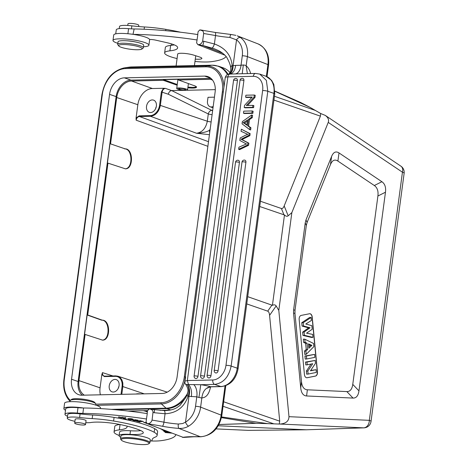 <?xml version="1.0" encoding="UTF-8"?>
<svg xmlns="http://www.w3.org/2000/svg" width="468" height="468" viewBox="0 0 468 468"><rect width="100%" height="100%" fill="white"/><g stroke="black" fill="none" stroke-linecap="round" stroke-linejoin="round"><path stroke-width="0.7" d="M179.46 89.224A3.51 0.626 7.6 0 1 178.653 88.698A3.51 0.626 7.6 0 1 182.222 88.546A3.51 0.626 7.6 0 1 185.62 89.628A3.51 0.626 7.6 0 1 183.286 89.909A3.51 0.626 7.6 0 1 179.46 89.224M177.975 89.253A5.47 0.971 -172.4 0 0 183.924 90.318A5.47 0.971 -172.4 0 0 187.557 89.885A5.47 0.971 -172.4 0 0 182.263 88.2A5.47 0.971 -172.4 0 0 176.717 88.44A5.47 0.971 -172.4 0 0 177.975 89.253M136.141 394.027A5.47 0.971 7.6 0 1 140.722 393.927M145.384 410.658A8.319 1.48 7.6 0 1 145.548 410.711A8.319 1.48 7.6 0 1 147.362 411.67L147.397 411.717M147.362 411.992A9.056 1.609 -172.4 0 0 146.016 411.425A9.056 1.609 -172.4 0 0 143.419 410.699M148.906 45.209L149.625 39.798A18.117 3.223 -172.4 0 0 149.579 39.47A18.117 3.223 -172.4 0 0 146.864 37.633A18.117 3.223 -172.4 0 0 133.175 34.363A18.117 3.223 -172.4 0 0 113.712 35.006L112.993 40.418A18.117 3.223 7.6 0 1 126.167 39.066A18.117 3.223 7.6 0 1 146.145 43.044A18.117 3.223 7.6 0 1 148.906 45.209A18.117 3.223 7.6 0 1 143.477 46.759M177.079 58.576A25.88 4.598 7.6 0 1 164.631 52.878A25.88 4.598 7.6 0 1 169.913 50.848A37.82 6.722 -172.4 0 0 177.629 47.882A37.82 6.722 -172.4 0 0 177.255 46.706A20.335 3.615 -172.4 0 0 166.883 42.682L155.727 40.149A5.546 0.989 -172.4 0 0 149.579 39.47M174.26 44.87A37.82 6.722 7.6 0 1 170.633 45.443A25.88 4.598 -172.4 0 0 165.35 47.473L164.631 52.878M224.897 55.183L197.911 44.688A97.239 17.287 7.6 0 1 202.626 45.437A3.697 0.603 -80.7 0 0 203.796 41.272L214.397 43.969L215.52 35.562A100.936 17.942 -172.4 0 0 203.656 33.509L202.65 41.085C201.743 43.542 200.152 44.741 197.888 44.676L196.613 42.863L197.841 34.573A96.127 17.088 -172.4 0 0 134.158 28.957A18.486 3.288 7.6 0 1 128.571 28.665A16.269 2.89 -172.4 0 0 116.269 29.841L115.731 33.848M197.718 34.556L198.104 31.678L199.854 29.893M226.085 56.482A85.036 15.116 7.6 0 1 211.29 61.682A25.88 4.598 7.6 0 1 194.969 61.472M133.175 34.363A96.127 17.088 7.6 0 1 197.122 39.979M195.279 59.138A9.243 1.644 -172.4 0 0 201.878 58.436A9.243 1.644 -172.4 0 0 199.403 56.944L193.875 55.165A9.243 1.644 -172.4 0 0 191.944 54.633A9.056 1.609 -172.4 0 0 182.678 53.293A9.056 1.609 -172.4 0 0 177.682 54.066L176.091 65.97M117.825 43.337A18.117 3.223 7.6 0 1 112.993 40.418M135.773 42.026A9.243 1.644 -172.4 0 0 126.5 40.792M143.343 47.771L143.682 45.244A12.94 2.299 -172.4 0 0 131.157 41.254A12.94 2.299 -172.4 0 0 118.024 41.822L117.69 44.349A12.94 2.299 7.6 0 1 130.818 43.781A12.94 2.299 7.6 0 1 143.343 47.771A12.94 2.299 7.6 0 1 143.073 48.157L141.857 49.058A11.829 2.106 7.6 0 1 132.871 49.538A11.829 2.106 7.6 0 1 118.784 45.981A11.829 2.106 7.6 0 1 130.648 45.057A11.829 2.106 7.6 0 1 141.857 49.058M118.784 45.981L117.842 44.788A12.94 2.299 7.6 0 1 117.69 44.349M132.994 34.357L134.158 28.957M203.656 33.509L203.346 31.742L202.632 30.853L199.848 29.888M222.628 53.217L202.626 45.437L214.274 48.754M185.702 384.281L187.136 384.544A11.092 6.336 -75.6 0 1 188.107 396.273L187.083 395.793L187.756 392.336M184.813 381.192L187.346 380.537L188.528 384.567L187.136 384.544M187.323 384.55A11.092 6.675 -78.8 0 1 188.955 396.384L185.521 422.148L182.678 423.534L178.314 424.031A3.697 1.135 -85.7 0 0 178.893 428.407C182.426 428.624 185.673 427.869 188.622 426.137A3.697 1.579 -120.7 0 1 185.521 422.148A18.486 14.684 111.3 0 0 195.525 406.312L196.788 396.835L188.107 396.273C184.176 407.353 176.494 413.185 165.058 413.759L163.935 422.165A24.769 4.405 -172.4 0 0 178.314 424.031M210.582 386.743A14.789 2.627 -172.4 0 0 200.766 384.708L188.528 384.567C191.061 387.434 192.009 391.464 191.371 396.659M193.67 384.532A11.092 6.488 -88.3 0 1 196.788 396.835L198.947 397.467L200.766 384.708L214.654 384.404A3.697 2.398 -91.2 0 1 212.788 379.987L187.346 380.537L227.875 76.881A7.394 1.316 -172.4 0 0 225.243 77.53L184.725 381.186C184.883 383.07 185.199 384.093 185.673 384.257C189.54 390.283 187.411 392.436 187.639 392.816M241.962 139.587L241.02 139.259A19.504 14.444 109.1 0 1 241.903 139.68L247.935 142.869L247.654 144.975L248.59 145.296L248.871 143.19L242.845 140.002A19.504 14.444 -70.9 0 0 241.962 139.587L249.883 135.638L250.146 133.643L249.21 133.321L248.941 135.316L249.883 135.638M248.59 145.296L239.593 149.625L238.657 149.304L238.937 147.198A315.783 233.836 109.1 0 1 246.572 143.974A101.275 74.991 109.1 0 1 245.138 143.319L239.832 140.47L240.166 137.978L244.741 135.65A22.68 16.795 109.1 0 1 247.894 134.369A41.161 30.479 109.1 0 1 246.156 133.632M246.156 133.626A988.153 731.724 -70.9 0 0 241.055 131.297L241.336 129.221L250.146 133.643M243.471 113.203L243.746 111.132L252.194 110.951L253.135 111.273L252.855 113.344L244.413 113.525L243.471 113.203L251.919 113.016L252.855 113.344M247.572 105.464L254.972 97.467L255.259 95.349L254.317 95.022L254.036 97.145L246.303 105.493L252.942 105.347L253.878 105.669L253.615 107.652L245.173 107.839L244.232 107.511L252.679 107.33L253.615 107.652M251.913 97.397L246.548 97.514L245.606 97.186L252.24 97.046L244.512 105.388L244.232 107.511M245.911 162.256A2.217 1.644 -70.9 0 0 244.945 160.196A2.217 2.217 0 0 0 242.02 161.998A2.217 0.392 -172.4 0 1 242.81 161.805A2.217 0.392 -172.4 0 1 245.911 162.256L218.082 370.802A2.217 1.644 -70.9 0 1 215.666 372.938A2.217 2.217 0 0 1 214.198 370.545A2.217 0.392 7.6 0 1 214.987 370.352A2.217 0.392 7.6 0 1 218.082 370.802M239.435 162.396A2.217 1.644 -70.9 0 0 238.469 160.337A2.217 2.217 0 0 0 235.544 162.139A2.217 0.392 -172.4 0 1 236.334 161.946A2.217 0.392 -172.4 0 1 239.435 162.396L210.969 375.757A2.217 1.644 -70.9 0 1 208.552 377.892A2.217 2.217 0 0 1 207.078 375.5A2.217 0.392 7.6 0 1 207.868 375.307A2.217 0.392 7.6 0 1 210.969 375.757M243.91 80.49A2.217 1.644 -70.9 0 0 242.945 78.431A2.217 2.217 0 0 0 240.02 80.233A2.217 0.392 -172.4 0 1 240.809 80.04A2.217 0.392 -172.4 0 1 243.91 80.49L204.452 376.214A2.217 1.644 -70.9 0 1 202.036 378.343A2.217 2.217 0 0 1 200.561 375.956A2.217 0.392 7.6 0 1 201.351 375.763A2.217 0.392 7.6 0 1 204.452 376.214M237.434 80.631A2.217 1.644 -70.9 0 0 236.469 78.571A2.217 2.217 0 0 0 233.544 80.373A2.217 0.392 -172.4 0 1 234.333 80.18A2.217 0.392 -172.4 0 1 237.434 80.631L197.976 376.354A2.217 1.644 -70.9 0 1 195.56 378.483A2.217 2.217 0 0 1 194.085 376.096A2.217 0.392 7.6 0 1 194.875 375.903A2.217 0.392 7.6 0 1 197.976 376.354M250.93 127.764L250.637 129.958L249.701 129.636L242.055 123.821L242.354 121.592L251.649 115.017L251.334 117.374L252.275 117.696L249.473 119.574L248.602 126.103L250.93 127.764L249.994 127.442L249.701 129.636M251.649 115.017L252.591 115.344L252.275 117.696M228.548 74.166L228.87 74.108M230.718 70.551L230.864 66.906L231.344 65.953L232.21 65.742A11.092 5.557 -102.1 0 1 228.729 74.125L237.095 73.85M257.909 43.846C265.97 47.748 269.527 54.82 268.574 65.058A3.697 0.655 -172.4 0 0 267.918 64.584A22.183 17.614 -68.7 0 0 257.909 43.846L237.27 35.82L240.476 37.539A3.697 2.2 125.5 0 0 236.527 39.891L233.087 65.649L232.21 65.742C231.163 55.136 225.225 47.876 214.397 43.969C213.607 46.367 212.846 47.701 212.127 47.964M242.213 73.739L243.313 64.958L241.032 65.251L242.295 55.774A18.486 14.684 111.3 0 0 236.527 39.891L229.899 37.428A3.697 1.135 -85.7 0 1 231.221 34.515L235.901 35.357M154.142 409.635L164.081 410.559A3.697 1.082 91.7 0 1 165.058 413.759L154.235 412.723A3.697 0.603 -80.7 0 0 154.142 409.635L149.28 408.915L147.531 410.705L147.145 413.583M201.813 397.975C202.738 391.26 205.686 387.51 210.67 386.738L220.761 386.515A18.486 13.689 -70.9 0 0 237.241 368.181L273.909 93.378L267.801 91.266A3.697 0.655 -172.4 0 0 262.642 90.511L225.974 365.315A14.789 10.951 109.1 0 1 212.788 379.987M211.091 386.831L210.775 386.743M243.313 64.958A3.697 0.655 7.6 0 1 246.191 65.614L246.092 65.807C248.192 67.386 249.713 69.966 250.655 73.552M247.396 73.622L246.092 65.807M262.642 90.511A14.789 10.951 109.1 0 0 253.305 76.331L227.875 76.881A3.697 2.398 88.8 0 1 230.004 74.008A11.092 6.394 -91.6 0 0 235.626 65.391L241.032 65.251A11.092 6.4 -91.4 0 1 235.117 73.891M235.626 65.391L233.087 65.649A11.092 6.061 -100.3 0 1 228.823 74.114C227.296 74.096 226.102 75.237 225.243 77.53M183.433 437.445L147.315 423.704L146.039 421.89L147.268 413.601A96.127 17.088 -172.4 0 0 83.585 407.985A18.486 3.288 7.6 0 1 83.316 407.979A18.486 3.288 7.6 0 1 77.998 407.698A16.269 2.89 -172.4 0 0 65.695 408.868L64.97 414.279A16.269 2.89 7.6 0 1 77.278 413.104A18.486 3.288 -172.4 0 0 82.859 413.39A96.127 17.088 7.6 0 1 146.548 419.012M147.315 423.704C149.579 423.768 151.17 422.569 152.077 420.112L153.065 411.594L152.059 409.88L150.012 408.979M67.515 416.251A16.269 2.89 7.6 0 1 64.97 414.279M157.125 435.41L157.611 431.8A36.972 6.575 -172.4 0 0 154.668 428.659A57.16 10.161 -172.4 0 0 114.087 417.415A36.972 6.575 -172.4 0 0 92.664 415.011A36.972 6.575 7.6 0 1 80.081 413.882A12.94 2.299 -172.4 0 0 67.743 414.549L67.263 418.158A12.94 2.299 7.6 0 1 79.601 417.485A36.972 6.575 -172.4 0 0 92.178 418.614A36.972 6.575 7.6 0 1 113.601 421.019A57.16 10.161 7.6 0 1 154.183 432.262A36.972 6.575 7.6 0 1 157.125 435.41A36.972 6.575 7.6 0 1 155.124 437.159A55.458 9.857 -172.4 0 0 152.118 439.785A55.458 9.857 -172.4 0 0 152.1 440.025A16.637 2.96 7.6 0 1 152.094 440.101A16.637 2.96 7.6 0 1 150.088 441.195M140.804 430.578A20.335 3.615 7.6 0 1 130.478 430.765A16.637 2.96 -172.4 0 0 119.597 432.093L119.112 435.696A16.637 2.96 7.6 0 1 129.999 434.368A20.335 3.615 -172.4 0 0 143.302 432.742A20.335 3.615 -172.4 0 0 140.54 430.461A44.957 7.991 -172.4 0 0 121.768 424.88A24.032 4.27 -172.4 0 0 90.991 422.499A12.94 2.299 7.6 0 1 85.784 422.68M119.147 435.451A25.88 4.598 7.6 0 1 114.057 431.905A25.88 4.598 7.6 0 1 119.34 429.876A37.82 6.722 -172.4 0 0 127.056 426.91A37.82 6.722 -172.4 0 0 126.892 426.073M175.863 434.813A40.669 7.231 -172.4 0 0 175.833 434.877A85.036 15.116 7.6 0 1 160.717 440.71A25.88 4.598 7.6 0 1 151.006 440.955M169.036 432.157L164.601 431.853L169.439 432.315M171.124 432.97L166.497 432.526L169.896 432.49M169.51 432.338L165.216 432.526L171.528 433.128M146.683 422.809L143.477 422.195L147.952 423.955M143.179 421.551L140.184 420.656L136.644 421.206L140.166 422.066L137.686 421.294L138.891 421.106L141.915 421.68L139.306 421.042L140.388 420.872L143.196 421.393M125.775 417.649L125.073 417.514L123.061 418.392L126.389 419.012L124.002 418.421L125.775 417.649M163.355 429.946L162.127 429.993L163.753 430.104M123.47 417.561L118.281 417.152L122.288 417.819A2.311 0.409 7.6 0 1 121.417 417.901L119.018 417.263L123.47 417.561M160.635 428.887L162.7 429.694M133.333 419.433C132.122 418.667 130.344 418.421 127.986 418.702A4.364 0.778 -172.4 0 0 127.653 418.942C129.484 419.878 131.379 420.036 133.333 419.433L133.333 419.433M135.954 420.252C132.859 419.398 138.429 420.053 137.393 420.41L134.31 419.831L135.41 420.305A7.716 1.369 7.6 0 1 135.989 420.486L135.17 420.697A1.685 0.298 7.6 0 1 133.532 420.176A1.685 0.298 7.6 0 1 133.667 420.083L133.041 419.954A2.58 0.456 -172.4 0 0 132.766 420.118A2.58 0.456 -172.4 0 0 132.766 420.135C132.526 420.679 138.815 421.329 136.72 420.498M137.095 420.744L136.767 420.516A7.055 1.252 -172.4 0 0 135.866 420.229L135.094 419.673M137.574 420.048L137.393 420.41M166.134 431.028L163.355 430.806L164.338 431.59L165.087 431.648L164.28 431.005L167.696 431.636M119.902 424.488A25.88 4.598 -172.4 0 0 114.777 426.5L114.057 431.905M65.508 410.278A18.117 3.223 7.6 0 1 63.864 408.628A18.117 3.223 7.6 0 1 83.316 407.979M74.927 421.323A12.94 2.299 7.6 0 1 67.263 418.158M120.767 437.287A16.637 2.96 7.6 0 1 119.112 435.696M86.018 420.925A5.546 0.989 -172.4 0 0 86.112 420.773A5.546 0.989 -172.4 0 0 84.837 419.948A5.546 0.989 -172.4 0 0 78.805 418.866A5.546 0.989 -172.4 0 0 75.12 419.305A5.546 0.989 -172.4 0 0 75.172 419.474M148.76 443.781L149.573 443.178A14.789 2.627 -172.4 0 0 149.877 442.74L150.263 439.856A14.789 2.627 -172.4 0 0 146.864 437.656A14.789 2.627 -172.4 0 0 127.232 434.637A14.789 2.627 -172.4 0 0 120.949 435.942L120.563 438.826A14.789 2.627 -172.4 0 0 120.738 439.329L121.37 440.125A14.052 2.498 -172.4 0 0 143.079 444.6A14.052 2.498 -172.4 0 0 148.76 443.781A14.052 2.498 -172.4 0 0 142.804 440.394A14.052 2.498 -172.4 0 0 127.167 438.411A14.052 2.498 -172.4 0 0 121.37 440.125M83.585 425.026A5.47 0.971 7.6 0 1 77.752 424.406A5.47 0.971 7.6 0 1 74.687 423.101A5.47 0.971 7.6 0 1 80.239 422.861A5.47 0.971 7.6 0 1 85.533 424.546A5.47 0.971 7.6 0 1 83.585 425.026M149.877 442.74A14.789 2.627 -172.4 0 0 142.161 439.347A14.789 2.627 -172.4 0 0 126.846 437.527A14.789 2.627 -172.4 0 0 120.563 438.826M171.428 43.875A16.637 2.96 -172.4 0 0 171.37 44.05L171.194 45.378M180.66 32.239A57.16 10.161 -172.4 0 0 165.859 29.367A36.972 6.575 -172.4 0 0 144.436 26.963A36.972 6.575 7.6 0 1 131.859 25.834A12.94 2.299 -172.4 0 0 119.521 26.506L119.241 28.606M138.639 26.547L138.803 25.325A5.47 0.971 -172.4 0 0 135.738 24.02A5.47 0.971 -172.4 0 0 129.905 23.4A5.47 0.971 -172.4 0 0 127.957 23.88L127.746 25.459M100.421 408.599L100.497 408.008A18.117 3.223 -172.4 0 0 100.45 407.675A18.117 3.223 -172.4 0 0 82.064 402.305A18.117 3.223 -172.4 0 0 64.584 403.217L63.864 408.628M95.665 405.089L95.8 404.077A12.94 2.299 -172.4 0 0 95.647 403.638A12.94 2.299 -172.4 0 0 83.281 400.087A12.94 2.299 -172.4 0 0 70.416 400.275A12.94 2.299 -172.4 0 0 70.147 400.655L70.013 401.667M95.647 403.638L94.706 402.445A11.829 2.106 -172.4 0 0 85.515 399.52A11.829 2.106 -172.4 0 0 73.242 398.865A11.829 2.106 -172.4 0 0 71.633 399.368L70.416 400.275M124.061 417.953L124.002 418.421M122.762 417.134L122.715 417.468M162.139 429.472L161.179 429.097M128.454 418.597L128.396 419.041L128.723 418.567M128.706 418.848A3.329 0.591 7.6 0 1 129.893 418.702L132.579 419.351L130.999 419.685C128.905 419.515 128.144 419.234 128.712 418.837M138.048 420.545L138.089 420.223M164.403 431.098L164.338 431.59M167.181 431.759L167.222 431.449M248.871 143.19L247.935 142.869M247.654 144.975L238.657 149.304M241.336 129.221L249.21 133.321M248.941 135.316L241.02 139.259M252.194 110.951L251.919 113.016M252.942 105.347L252.679 107.33M245.606 97.186L245.875 95.203L254.317 95.022M254.972 97.467L254.036 97.145M251.334 117.374L248.537 119.252L247.666 125.781L248.602 126.103M247.666 125.781L249.994 127.442M249.473 119.574L248.537 119.252M244.612 123.564L246.835 125.202L247.543 119.902A75.213 55.692 109.1 0 1 243.085 122.739A11.021 8.161 109.1 0 1 244.612 123.564L245.782 123.967A11.021 8.161 -70.9 0 0 244.261 123.142A75.213 55.692 -70.9 0 0 247.367 121.218M246.888 124.786L245.782 123.967M244.261 123.142L243.085 122.739M109.559 94.349A16.637 12.32 109.1 0 1 124.389 77.846L204.615 76.103A16.637 12.32 109.1 0 1 207.886 76.606A16.637 12.32 109.1 0 1 215.116 92.056L177.103 376.956A16.637 12.32 109.1 0 1 162.267 393.459L82.046 395.203A16.637 12.32 109.1 0 1 78.77 394.7A16.637 12.32 109.1 0 1 71.545 379.25L109.559 94.349L116.134 96.624A16.637 12.32 109.1 0 1 130.964 80.122L124.389 77.846M82.286 395.197A16.637 12.32 109.1 0 1 78.121 381.525L116.134 96.624M170.054 410.12L160.009 410.342M147.625 410.611L128.103 411.033M223.318 91.985L222.353 91.898A26.138 19.358 109.1 0 0 205.85 66.836A1.111 0.72 -91.2 0 1 206.476 65.976L211.84 65.204A3.697 2.398 -91.2 0 1 212.027 65.187L218.48 66.187L222.809 67.684A29.946 22.177 109.1 0 1 230.016 72.54M210.951 78.384L130.964 80.122M101.843 374.54L104.382 376.582A0.556 0.357 -91.2 0 1 104.721 376.149L104.112 376.067C102.866 375.541 102.316 374.394 102.469 372.622L101.843 374.54L100.07 387.832A16.339 12.098 -70.9 0 0 100.398 394.805M84.31 395.156A16.626 12.314 109.1 0 1 78.952 380.607L85.112 334.439L84.55 334.45L87.142 314.993L101.714 320.182C109.804 319.884 110.349 339.92 102.258 340.125M107.968 163.133L125.395 168.825C133.667 169.141 133.398 148.584 125.132 148.865L109.998 143.694L107.406 163.145L107.968 163.133L87.709 314.982L102.276 320.17C110.542 319.89 110.811 340.441 102.539 340.131L85.112 334.439M87.709 314.982L87.142 314.993M102.276 320.17L101.714 320.182M124.57 148.877C132.66 148.584 133.204 168.62 125.114 168.825M125.132 148.865L109.998 143.694M187.838 87.814C193.097 88.323 195.998 88.119 196.548 87.188C196.548 86.58 195.302 85.913 192.816 85.188L178.548 79.993L178.647 79.267L163.461 79.595L163.361 80.326L131.549 81.017A16.626 12.314 109.1 0 0 116.725 97.508L110.565 143.682M177.243 84.503L163.461 79.595M196.396 86.796C195.168 87.44 192.342 87.534 187.931 87.083M177.144 85.229L163.361 80.326M178.548 79.993L210.366 79.303A16.626 12.314 109.1 0 1 211.981 79.402M136.065 118.03L137.844 104.733A16.339 12.098 -70.9 0 1 152.41 88.522L163.49 88.282L161.361 91.933L159.6 105.16A10.548 7.81 -70.9 0 1 150.199 115.619L139.166 115.859L136.065 118.03L136.147 120.188C136.609 118 137.703 116.778 139.441 116.52A0.556 0.357 -91.2 0 1 139.166 115.859M208.494 141.681L139.441 116.52L150.474 116.28C155.686 115.537 158.985 111.864 160.366 105.271L162.133 92.044C162.595 89.85 163.695 88.627 165.432 88.376L163.49 88.282M215.298 89.64L186.843 90.26M183.942 90.324L171.686 90.587L211.776 110.36A3.697 2.627 -63.7 0 0 208.295 113.946L208.272 113.888M306.967 362.08L305.51 362.051L315.186 360.448L306.967 362.08L307.23 364.818L312.729 363.724L307.827 371.071L308.114 374.067L316.333 372.434L316.07 369.702L310.442 370.814L315.461 363.355L315.186 360.448M310.688 370.451L316.07 369.702M311.056 364.057L306.376 371.077L306.675 374.166L308.114 374.067M306.376 371.077L307.827 371.071M305.51 362.051L305.785 364.917L307.23 364.818M306.675 358.979L314.888 357.353L314.607 354.399L306.388 356.025L306.675 358.979L305.23 359.085L304.931 356.002L306.388 356.025M304.931 356.002L314.607 354.399M308.558 344.594L310.407 345.413L311.916 345.366L308.903 348.21L308.482 343.845L311.916 345.366M310.407 345.413L308.781 346.946M313.864 346.636L313.56 343.459L304.779 339.195L305.077 342.324L307.084 343.214L307.675 349.403L305.92 351.105L306.224 354.317L313.864 346.636M305.077 342.324L303.633 342.406L303.317 339.136L304.779 339.195M303.633 342.406L305.639 343.296L307.084 343.214M305.639 343.296L306.224 349.397L307.675 349.403M306.224 349.397L304.463 351.105L305.92 351.105M304.463 351.105L304.785 354.457L306.224 354.317M303.51 325.974L310.038 327.787L304.095 332.075L304.405 335.322L312.975 337.364L312.688 334.392L306.552 333.175L312.203 329.273L311.858 325.699L305.779 324.008L311.36 320.51L311.074 317.491L303.2 322.727L303.51 325.974L302.071 326.061L308.564 327.863L310.038 327.787M308.564 327.863L302.65 332.134L304.095 332.075M302.65 332.134L302.96 335.404L304.405 335.322M302.96 335.404L311.618 337.469L312.975 337.364M303.2 322.727L301.749 322.715L309.699 317.427L311.074 317.491M301.749 322.715L302.071 326.061M309.488 313.759A3.697 2.398 -91.2 0 1 309.757 313.73A3.697 2.398 -91.2 0 1 312.209 316.953L317.474 371.955A3.697 2.398 -91.2 0 1 315.455 376.091L307.154 377.735A3.697 2.398 -91.2 0 1 306.885 377.764A3.697 2.398 -91.2 0 1 304.434 374.54L299.169 319.539A3.697 2.398 -91.2 0 1 301.187 315.403L309.488 313.759M309.687 313.73A3.697 2.398 -91.2 0 1 312.068 316.959L312.209 316.953M306.815 377.764A3.697 2.398 88.8 0 0 307.014 377.74L315.315 376.091A3.697 2.398 88.8 0 0 317.333 371.955L312.068 316.959M156.271 106.739A6.47 4.791 -70.9 0 0 155.551 108.822M146.525 106.341A6.47 4.791 109.1 0 1 153.562 100.123A6.47 4.791 109.1 0 1 155.979 107.804A6.47 4.791 109.1 0 1 149.333 112.349A6.47 4.791 109.1 0 1 146.525 106.341M209.682 132.813L209.448 130.32C206.809 131.953 202.504 132.924 196.519 133.245L209.424 134.708M214.432 97.168L208.008 97.303L207.505 101.1A6.102 4.516 109.1 0 0 210.073 106.739L213.01 107.839M211.132 121.926A3.697 0.655 7.6 0 1 207.318 121.23L208.295 113.946L168.304 94.226C168.837 92.061 169.966 90.85 171.686 90.587L165.432 88.376M118.977 386.229A6.47 4.791 -70.9 0 0 118.258 388.311M119.083 385.62A6.47 4.791 109.1 0 1 112.039 391.845A6.47 4.791 109.1 0 1 109.629 384.164A6.47 4.791 109.1 0 1 116.275 379.612A6.47 4.791 109.1 0 1 119.083 385.62M104.142 376.073L104.656 376.161M213.197 106.458A6.102 4.516 109.1 0 1 210.073 106.739M260.436 201.252L281.403 208.506C282.42 208.798 283.345 207.944 284.181 205.932L320.41 116.146L320.691 113.519L309.857 107.266L274.95 91.307M309.857 107.266L300.596 102.451M284.181 205.932L288.189 215.795C287.165 216.637 285.925 216.362 284.474 214.97L259.734 206.511M221.586 416.93L267.643 423.628L279.256 424.043L279.712 421.165L269.586 315.344C269.334 312.957 268.708 311.559 267.708 311.156L246.741 303.902M218.93 424.54L255.955 423.318L221.446 417.631M255.955 423.318L267.643 423.628M288.978 416.678C288.832 421.147 285.866 423.599 280.075 424.043L363.7 427.851A7.394 4.832 88.1 0 0 363.946 427.857L306.294 429.788L363.7 427.851A7.394 5.628 92.6 0 0 369.328 420.34L288.978 416.678L278.805 310.383L276.155 305.949L269.586 315.344M247.707 296.671L272.423 305.317C274.16 304.545 275.406 304.756 276.155 305.949M218.24 425.769L306.294 429.788L248.192 430.361A7.394 5.628 92.6 0 1 247.952 430.355A7.394 5.628 92.6 0 1 247.712 430.338M279.256 424.043L280.075 424.043M288.189 215.795L291.856 212.595L278.805 310.383M272.423 305.317L284.474 214.97M320.691 113.519L325.254 115.391C328.121 117.468 329.121 119.808 328.243 122.405L291.856 212.595M374.33 185.521L381.9 181.719C384.883 183.807 386.071 187.305 385.468 192.213L377.898 196.016C378.501 191.108 377.313 187.609 374.33 185.521L337.884 161.062C334.755 159.056 332.286 160.214 330.478 164.531L307.096 222.481L306.329 225.441L295.015 310.22L294.957 313.425L301.497 381.724C302.047 386.86 304.001 389.551 307.365 389.791L346.835 391.587C350.087 391.657 352.065 389.253 352.767 384.38L377.898 196.016M352.767 384.38L358.962 390.874L385.468 192.213M358.962 390.874C358.26 395.747 356.283 398.151 353.03 398.081L346.835 391.587M307.365 389.791L306.593 395.969L353.03 398.081M306.593 395.969C303.229 395.729 301.275 393.038 300.725 387.902L301.497 381.724M294.957 313.425L293.559 313.057L300.725 387.902M293.559 313.057L293.617 309.851L295.015 310.22M306.329 225.441L305.224 222.873L293.617 309.851M305.224 222.873L305.99 219.913L307.096 222.481M330.478 164.531L331.613 156.411C333.421 152.088 335.889 150.93 339.019 152.937L337.884 161.062M331.613 156.411L305.99 219.913M381.9 181.719L339.019 152.937M169.913 50.848L170.633 45.443M202.65 41.085A100.936 17.942 7.6 0 1 203.796 41.272M200.585 29.952L215.11 32.421A3.697 0.994 100.5 0 1 215.52 35.562A24.769 4.405 7.6 0 0 229.899 37.428M240.476 37.539A22.183 17.614 111.3 0 1 247.396 56.599A3.697 0.655 -172.4 0 0 242.295 55.774M266.345 76.383L267.918 64.584L247.396 56.599L246.191 65.614M195.525 406.312A3.697 0.655 7.6 0 1 200.626 407.137L221.148 415.122L225.032 385.983M201.843 398.005L200.626 407.137A22.183 17.614 111.3 0 1 188.622 426.137M201.79 398.104A3.697 0.655 -172.4 0 0 198.947 397.467M210.553 386.86C209.132 394.027 206.218 397.695 201.807 397.876M225.974 365.315A3.697 0.655 7.6 0 1 231.133 366.07C228.84 377.032 223.347 383.14 214.654 384.404L220.761 386.515A3.697 2.398 -91.2 0 0 221.323 386.609L211.173 386.825M259.781 74.114L266.368 80.379L267.801 91.266L231.133 366.07L237.241 368.181A3.697 0.655 7.6 0 1 238.089 368.731C236.007 379.332 230.414 385.293 221.323 386.609M238.089 368.731L274.757 93.928A3.697 0.655 -172.4 0 0 273.909 93.378A18.486 13.689 -70.9 0 0 265.877 76.208L259.769 74.096L255.569 73.447A3.697 2.398 -91.2 0 0 253.305 76.331M147.338 423.715A97.239 17.287 7.6 0 1 162.367 426.266A28.466 5.06 -172.4 0 0 178.893 428.407L200.205 436.697L193.465 436.673A3.697 2.147 90.2 0 0 193.933 436.767L200.673 436.79A3.697 2.147 -89.8 0 1 200.205 436.697A22.183 17.614 -68.7 0 0 221.148 415.122A3.697 0.655 7.6 0 1 221.803 415.596L225.787 385.72M193.465 436.673A38.821 6.903 -172.4 0 0 182.467 437.381M154.235 412.723A100.936 17.942 -172.4 0 0 153.083 412.536M162.367 426.266A3.697 0.994 -79.5 0 0 163.935 422.165A100.936 17.942 7.6 0 0 152.077 420.112M83.585 407.985L82.859 413.39M77.998 407.698L77.278 413.104M80.081 413.882L79.601 417.485M92.178 418.614L92.664 415.011M114.087 417.415L113.601 421.019M154.668 428.659L154.183 432.262M152.164 439.551L152.1 440.025M129.999 434.368L130.478 430.765M165.859 29.367L165.69 30.666M144.138 29.227L144.436 26.963M131.859 25.834L131.455 28.864M119.34 429.876L120.054 424.517M241.903 139.68L242.845 140.002M127.893 33.743L128.571 28.665M70.288 400.38A26.138 19.358 109.1 0 1 64.309 379.408L102.322 94.507L101.93 94.6C104.832 79.753 112.256 70.849 124.201 67.889L129.373 67.135A29.765 22.043 109.1 0 1 131.613 66.947A3.697 2.398 -91.2 0 1 131.8 66.93L131.8 66.93A3.697 2.398 -91.2 0 1 131.994 66.936M124.201 67.889A27.191 20.136 109.1 0 1 126.249 67.72L131.613 66.947L211.84 65.204A29.765 22.043 109.1 0 1 227.454 74.535M102.322 94.507A26.138 19.358 109.1 0 1 125.629 68.58A1.111 0.72 -91.2 0 1 126.249 67.72L206.476 65.976A27.191 20.136 109.1 0 1 223.938 87.305M64.309 379.408L63.917 379.507L101.93 94.6M78.121 381.525L71.545 379.25M70.065 401.269A27.191 20.136 109.1 0 1 69.586 400.784L70.065 401.287M222.353 91.898L184.334 376.798A26.138 19.358 109.1 0 1 161.033 402.732A1.111 0.72 88.8 0 0 161.384 403.925L166.076 408.178A3.697 2.398 88.8 0 0 166.778 408.605L170.761 409.98M185.872 397.484A29.946 22.177 109.1 0 1 166.778 408.605L149.959 408.968M149.216 408.985L115.385 409.722M187.346 393.734A29.765 22.043 109.1 0 1 166.076 408.178L111.29 409.365M185.626 376.951A27.191 20.136 109.1 0 1 161.384 403.925L96.402 405.335M161.033 402.732L95.794 404.147M184.334 376.798L185.299 376.886M218.48 66.187A29.946 22.177 109.1 0 1 228.074 74.289M212.027 65.187L129.373 67.135M210.775 78.232L204.615 76.103M205.85 66.836L125.629 68.58M100.07 387.832L78.952 380.607M210.366 79.303L212.53 80.081M152.41 88.522L131.549 81.017M116.725 97.508L137.844 104.733M102.469 372.622L112.946 375.974M207.874 146.326L136.147 120.188M150.199 115.619A0.556 0.357 88.8 0 0 150.474 116.28L196.519 133.245M196.513 133.245C202.217 132.421 205.821 128.413 207.318 121.23L159.6 105.16M161.361 91.933L168.304 94.226M210.015 130.309L209.448 130.32A15.813 11.706 109.1 0 0 210.179 129.045M208.295 113.946A3.697 0.655 -172.4 0 0 212.103 114.642M212.583 111.045A3.697 2.398 88.8 0 0 211.776 110.36L212.677 110.343M121.797 394.343L122.832 386.568L122.066 386.457L121.013 394.36M122.066 386.457A10.548 7.81 -70.9 0 0 115.409 376.342A0.556 0.357 88.8 0 1 115.748 375.909L104.721 376.149A0.556 0.357 -91.2 0 1 104.797 376.161L115.672 375.927M144.273 393.851L122.832 386.568L122.838 382.994L121.885 379.846L120.089 377.471L117.901 376.225L115.83 375.921A0.556 0.357 88.8 0 0 115.748 375.909L117.895 376.219L167.228 392.149M104.382 376.582L115.409 376.342M248.192 430.361L216.04 428.899L247.952 430.355A7.394 7.394 0 0 0 248.362 430.367A7.394 4.756 -90.6 0 1 248.192 430.361M273.938 100.064L320.41 116.146M315.619 110.524L274.441 96.279M284 214.906L281.403 208.506M255.429 423.3L218.948 424.505M267.708 311.156L271.972 305.066M279.712 421.165L223.645 401.772M223.043 406.277L273.809 423.838M325.254 115.391L400.93 166.187A7.394 5.125 123.9 0 1 402.439 172.201L328.243 122.405M363.946 427.857A7.394 7.394 0 0 0 371.03 421.44A7.394 1.316 -172.4 0 0 369.328 420.34L402.439 172.201A7.394 1.316 7.6 0 1 404.136 173.306A7.394 7.394 0 0 0 400.93 166.187M248.531 430.361A7.394 4.756 -90.6 0 1 248.362 430.367L306.464 429.788M177.939 79.279L176.717 88.44M188.399 83.579L187.557 89.885M214.268 48.754L218.182 50.48C219.375 50.977 224.073 53.674 226.617 57.149C229.923 63.01 231.286 67.427 230.712 70.393M215.11 32.421L231.233 34.515M164.081 410.559C169.147 410.641 173.412 409.67 176.875 407.646L180.069 405.358L185.977 397.262L187.604 392.88M207.997 387.492L207.628 388.183C207.266 387.96 208.412 387.51 211.05 386.825M235.913 73.874L255.569 73.447M265.877 76.208L271.592 80.361L273.85 84.497L274.757 93.928M236.469 73.862L236.82 73.856M228.296 74.242C229.525 73.944 230.508 71.739 230.73 70.428L230.73 70.452M268.574 65.058L267.023 76.676M200.673 436.79C212.109 435.503 219.147 428.442 221.803 415.596M183.491 437.434L193.933 436.767M152.176 439.516L152.094 440.101M85.533 424.546L86.059 420.603M74.687 423.101L75.213 419.152M119.018 417.263L119.088 416.766M132.579 419.351L132.625 419M136.282 420.352L136.246 420.65M214.198 370.545L242.02 161.998M207.078 375.5L235.544 162.139M200.561 375.956L240.02 80.233M194.085 376.096L233.544 80.373M195.729 55.762L194.425 65.573M63.917 379.507C62.893 388.317 64.783 395.413 69.586 400.784M274.95 91.155L300.743 102.515M371.03 421.44L404.136 173.306"/></g></svg>
